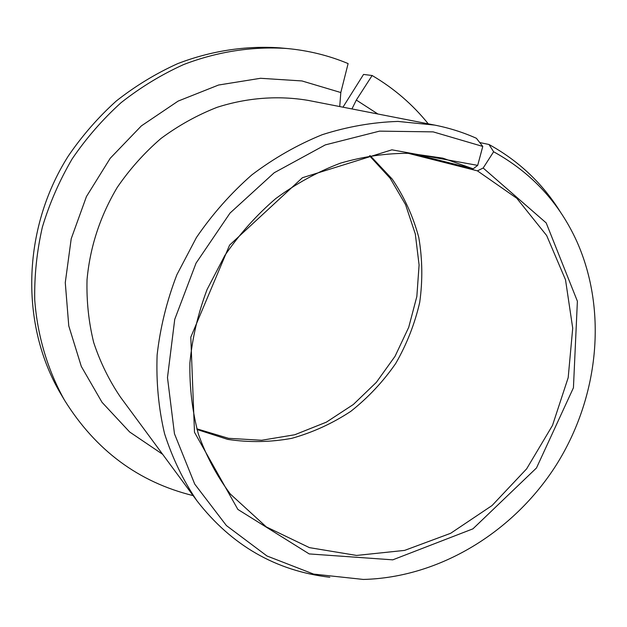 <?xml version="1.0" encoding="UTF-8"?>
<svg xmlns="http://www.w3.org/2000/svg" width="627" height="627" viewBox="0 0 627 627"><rect width="100%" height="100%" fill="white"/><g stroke="black" fill="none" stroke-linecap="round" stroke-linejoin="round"><path stroke-width="0.94" d="M287.025 48.514C252.626 46.202 217.342 51.563 183.554 64.589C161.413 74.621 140.597 87.302 121.105 102.648C102.632 119.365 86.322 138.097 72.191 158.843C59.494 180.498 49.557 203.258 42.37 227.115C36.852 251.302 34.305 275.543 34.728 299.847C37.432 335.962 47.699 370.142 64.526 400.23L60.741 393.811C20.244 325.593 21.647 229.741 68.131 156.28C82.027 135.879 98.063 117.468 116.238 101.041C135.408 85.962 155.896 73.492 177.684 63.64C210.946 50.834 245.698 45.567 279.603 47.848L287.025 48.514C308.46 50.505 328.822 55.529 348.11 63.578L340.814 92.537L339.724 106.559M434.715 125.102L397.926 121.426C372.657 122.234 347.429 126.654 322.254 134.687C297.457 144.759 274.007 158.137 251.897 174.839C230.908 193.241 212.435 214.113 196.463 237.461L176.869 274.751C166.782 300.984 160.198 327.717 157.126 354.96C156.107 382.07 158.584 408.287 164.54 433.618C172.394 458.078 183.209 480.494 196.996 500.871L120.494 397.157C109.169 380.464 100.242 362.273 93.713 342.561C88.697 322.239 86.471 301.313 87.028 279.807C90.006 247.046 100.093 216.237 117.273 187.363C129.781 169.125 144.328 152.839 160.927 138.512C178.46 125.525 197.152 115.141 216.997 107.35C247.234 97.632 278.459 95.367 308.225 100.406L434.715 125.102C449.285 127.971 463.188 132.368 476.402 138.285L482.774 146.436L433.163 131.874L379.523 131.137L325.288 144.9L274.211 172.746L230.031 213.07L196.047 263.136L174.737 319.347L167.48 377.595L174.463 433.766L194.731 484.107L226.41 525.575L266.977 555.984L313.602 574.089L363.331 579.442C439.496 577.577 513.576 532.143 556.227 465.054C598.581 397.777 607.908 311.376 576.965 241.748C559.237 202.646 531.461 172.652 493.629 151.765L483.166 168.02L477.421 170.857L516.805 198.281L546.658 235.525L565.523 279.814L572.717 328.172L568.187 377.65L552.489 425.435L526.625 468.863L492.062 505.534L450.641 533.303L404.619 550.396L356.583 555.436L309.44 547.637L266.31 526.907L230.336 494.045C216.926 476.112 206.283 456.15 198.398 434.166C192.277 411.296 189.448 387.502 189.903 362.798C192.309 337.929 198.03 313.5 207.082 289.502L224.866 255.424C239.467 234.137 256.427 215.194 275.731 198.594C296.085 183.625 317.646 171.814 340.422 163.161C363.519 156.452 386.561 153.168 409.556 153.317L442.827 158.153L473.189 168.82L477.688 165.379L482.774 146.436M412.221 153.466L473.189 168.82M477.688 165.379L391.906 149.822L302.426 177.723L229.584 245.118L190.796 337.161L194.495 432.293L237.86 509.422L309.205 553.923L392.768 559.84L472.93 528.843L536.477 467.977L573.431 387.784L577.389 301.219L546.195 222.922L483.166 168.02M342.961 107.193L363.55 74.433L372.132 75.514L356.316 100.061L351.943 108.941M64.526 400.23C95.751 450.39 138.614 482.187 193.108 495.604M428.28 123.848C412.668 104.458 393.952 88.352 372.132 75.514M479.741 142.556L488.982 144.484L493.629 151.765M196.996 500.871C231.622 545.466 275.896 570.931 329.818 577.263M560.632 212.396C542.833 183.656 518.952 161.021 488.982 144.484M407.903 153.247L477.421 170.857M197.011 429.503L227.648 439.37C249.013 442.599 270.378 442.254 291.759 438.336C312.74 432.458 332.42 423.46 350.799 411.343C368.112 397.667 383.073 381.718 395.7 363.495C406.751 344.286 414.753 323.932 419.698 302.433C422.77 280.63 422.473 258.998 418.797 237.515C413.177 216.519 404.337 197.066 392.267 179.15L370.22 155.684M340.814 92.537L301.916 80.938L260.511 78.289L218.549 85.029L178.131 101.096L141.365 125.894L110.242 158.255L86.448 196.541L71.212 238.746L65.271 282.636L68.774 325.922L81.314 366.442L102.021 402.307L129.64 431.979L162.659 454.316M377.924 114.02L356.316 100.061M196.815 428.813L228.479 438.312L261.639 440.264L294.761 434.754L326.353 422.159L353.346 404.493L376.365 382.337L395.057 356.277L408.726 327.294L416.845 296.469L419.087 264.955L415.301 233.949L405.567 204.653L390.143 178.24L369.522 155.809"/></g></svg>
